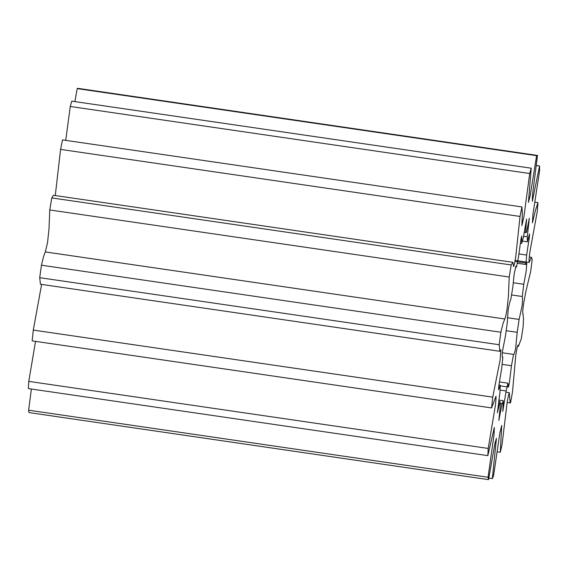 <?xml version="1.0" encoding="UTF-8"?>
<svg xmlns="http://www.w3.org/2000/svg" width="568" height="568" viewBox="0 0 568 568"><rect width="100%" height="100%" fill="white"/><g stroke="black" fill="none" stroke-linecap="round" stroke-linejoin="round"><path stroke-width="0.85" d="M525.521 232.639L526.607 219.007L523.284 237.85A87.117 5.623 98.3 0 0 521.715 243.338L521.715 236.047L520.934 239.27L518.477 257.247A87.117 5.623 98.3 0 0 516.497 267.024L516.049 266.094L514.225 273.471L512.826 287.231A87.117 5.623 98.3 0 0 510.781 299.613C510.121 300.657 509.248 304.015 508.168 309.688L507.309 322.61A87.117 5.623 98.3 0 0 505.541 335.454L502.396 351.755C502.076 356.292 502.24 358.131 502.872 357.272A87.117 5.623 98.3 0 0 501.7 368.362L498.754 386.212L498.562 389.719L500.287 385.232A87.117 5.623 98.3 0 0 499.911 392.644L497.39 412.787L500.003 401.64A87.117 5.623 98.3 0 0 500.479 404.096L498.874 420.391L502.062 403.67A87.117 5.623 98.3 0 0 503.319 400.745L502.786 411.331L506.123 390.969A87.117 5.623 98.3 0 0 507.934 383.166L508.431 387.056L509.255 383.627L511.463 365.728A87.117 5.623 98.3 0 0 513.522 354.396C513.948 354.972 514.672 352.891 515.694 348.17L517.178 332.315A87.117 5.623 98.3 0 0 519.124 319.422L522.07 305.939C522.603 300.415 522.666 297.27 522.269 296.51A87.117 5.623 98.3 0 0 523.767 284.277L526.181 271.362L526.799 263.19L525.854 264.503A87.117 5.623 98.3 0 0 526.65 255.046L529.369 237.175L529.525 233.938L527.324 241.826A87.117 5.623 98.3 0 0 527.267 236.778L529.348 218.261L526.415 232.397A87.117 5.623 98.3 0 0 526.167 232.262A87.117 5.623 98.3 0 0 526.004 232.276A87.117 5.623 98.3 0 0 525.521 232.639L524.122 232.433M539.55 165.955A164.784 10.636 -81.7 0 1 539.6 170.862L532.933 214.221L532.429 222.791L535.454 210.295L537.981 202.613A164.784 10.636 -81.7 0 1 537.207 211.814L529.823 252.391L529.056 259.363L529.078 262.423L531.421 257.318L532.195 259.306A164.784 10.636 -81.7 0 1 530.739 271.206L525.982 290.979L523.476 304.405L522.666 311.839L523.49 318.286L523.192 326.224A164.784 10.636 -81.7 0 1 521.296 338.769L518.435 346.295L518.009 345.124L517.136 347.517L515.808 354.95L512.521 391.806A164.784 10.636 -81.7 0 1 510.518 402.818L510.163 402.925L509.297 392.665L508.403 395.711L507.196 402.101L502.041 444.701A164.784 10.636 -81.7 0 1 500.273 452.291L501.729 425.467L499.868 433.022L493.556 475.771A164.784 10.636 -81.7 0 1 492.328 478.618L496.446 438.297L494.927 443.466L488.53 479.64A164.784 10.636 -81.7 0 1 488.061 477.255L494.011 434.925L494.337 427.463L487.841 455.642A164.784 10.636 -81.7 0 1 488.203 448.436L495.353 405.708L495.992 399.425L496.006 396.251L491.618 407.93A164.784 10.636 -81.7 0 1 492.74 397.146L500.145 359.885L500.877 349.753L499.883 351.301L499.158 344.74A164.784 10.636 -81.7 0 1 500.87 332.244L503.07 323.32L505.591 317.043L506.954 309.851L508.438 295.928L509.212 277.014A164.784 10.636 -81.7 0 1 511.207 264.972L512.869 262.324L513.586 266.605L514.48 263.758L515.758 256.7L520.025 216.451A164.784 10.636 -81.7 0 1 521.949 206.944L522.375 213.71L521.871 225.638L523.866 217.019L529.724 173.531A164.784 10.636 -81.7 0 1 531.25 168.199L528.418 202.329L530.114 196.017L536.625 155.667A164.784 10.636 -81.7 0 1 537.378 155.412A164.784 10.636 -81.7 0 1 537.491 155.433L532.472 195.094L532.337 201.271L539.55 165.955L536.398 165.494M41.613 284.419L33.299 330.093A164.784 10.636 98.3 0 0 32.163 340.878L491.618 407.93L32.199 340.878M31.382 389.03L28.627 410.202A164.784 10.636 98.3 0 0 29.089 412.588L488.53 479.64M35.535 341.368L28.769 381.384A164.784 10.636 98.3 0 0 28.4 388.59L487.841 455.642M504.732 318.975L45.298 251.929L43.637 256.267L41.436 265.199A164.784 10.636 98.3 0 0 39.717 277.688L40.442 284.248L499.883 351.301M512.869 262.324L53.427 195.271L51.766 197.92A164.784 10.636 98.3 0 0 49.778 209.961L48.997 228.805L47.563 242.472L45.326 251.929M521.949 206.944L62.515 139.891A164.784 10.636 98.3 0 0 60.584 149.398L55.273 195.541M531.25 168.199L71.809 101.147A164.784 10.636 98.3 0 0 70.283 106.479L65.725 140.36M537.378 155.412L77.944 88.359A164.784 10.636 98.3 0 0 77.191 88.615L74.891 101.594M537.981 202.613L534.871 202.158M497.291 451.851L500.273 452.291M488.842 478.107L492.328 478.618M28.627 410.202L488.061 477.255M28.769 381.384L488.203 448.436M33.299 330.093L492.74 397.146M499.158 344.74L39.717 277.688M41.436 265.199L500.87 332.244M509.212 277.014L49.778 209.961M51.766 197.92L511.207 264.972M520.025 216.451L60.584 149.398M529.724 173.531L70.283 106.479M536.625 155.667L77.191 88.615M498.91 385.026L500.287 385.232M516.497 267.024L515.368 266.861M521.715 243.338L520.352 243.139M525.89 232.319L526.415 232.397M527.267 236.778L523.526 236.231M522.319 241.095L527.324 241.826M526.65 255.046L518.896 253.91M517.242 263.247L525.854 264.503M523.767 284.277L513.231 282.736M511.534 294.948L522.269 296.51M519.124 319.422L507.43 317.711M506.18 330.711L517.178 332.315M513.522 354.396L502.282 352.756M502.105 364.358L511.463 365.728M507.934 383.166L499.393 381.916M500.01 390.074L506.123 390.969M498.626 401.441L500.003 401.64M503.319 400.745L498.818 400.085M500.266 403.408L502.062 403.67M529.298 257.006L531.421 257.318M515.112 260.385L529.078 262.423M522.773 313.919L523.156 313.969M517.483 346.153L518.435 346.295M505.953 392.176L509.297 392.665M507.132 402.485L510.163 402.925M504.675 318.967L45.234 251.915M500.11 385.842L508.431 387.056M514.92 261.457L526.799 263.19"/></g></svg>
